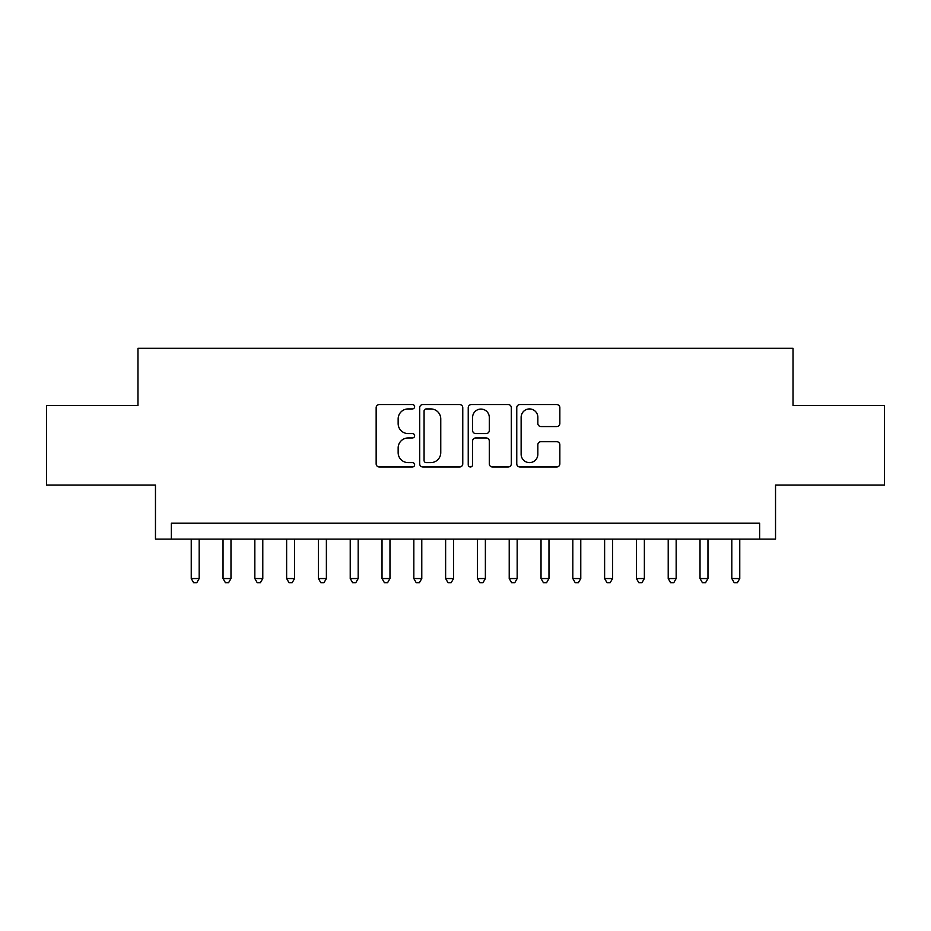 <?xml version="1.0" encoding="UTF-8"?>
<svg xmlns="http://www.w3.org/2000/svg" width="931" height="931" viewBox="0 0 931 931"><rect width="100%" height="100%" fill="white"/><g stroke="black" fill="none" stroke-linecap="round" stroke-linejoin="round"><path stroke-width="1.4" d="M414.621 406.742A2.188 2.188 0 0 0 412.433 404.554L379.278 404.554A3.119 3.119 0 0 0 376.159 407.673L376.159 463.859A3.119 3.119 0 0 0 379.278 466.978L412.433 466.978A2.188 2.188 0 0 0 414.621 464.79A2.188 2.188 0 0 0 412.433 462.614L408.15 462.614A9.985 9.985 0 0 1 398.154 452.617L398.154 447.939A9.985 9.985 0 0 1 408.15 437.954L412.433 437.954A2.188 2.188 0 0 0 414.621 435.766A2.188 2.188 0 0 0 412.433 433.578L408.15 433.578A9.985 9.985 0 0 1 398.154 423.593L398.154 418.915A9.985 9.985 0 0 1 408.15 408.93L412.433 408.93A2.188 2.188 0 0 0 414.621 406.742M556.715 426.561A3.119 3.119 0 0 0 559.845 423.442L559.845 407.673A3.119 3.119 0 0 0 556.715 404.554L519.894 404.554A3.119 3.119 0 0 0 516.763 407.673L516.763 463.859A3.119 3.119 0 0 0 519.894 466.978L556.715 466.978A3.119 3.119 0 0 0 559.845 463.859L559.845 444.82A3.119 3.119 0 0 0 556.715 441.701L540.958 441.701A3.119 3.119 0 0 0 537.839 444.82L537.839 454.258A8.344 8.344 0 0 1 529.483 462.614A8.344 8.344 0 0 1 521.139 454.258L521.139 417.274A8.344 8.344 0 0 1 529.483 408.93A8.344 8.344 0 0 1 537.839 417.274L537.839 423.442A3.119 3.119 0 0 0 540.958 426.561L556.715 426.561M759.638 539.119L775.535 539.119L775.535 485.051L884.45 485.051L884.45 405.555L793.026 405.555L793.026 348.322L137.974 348.322L137.974 405.555L46.55 405.555L46.55 485.051L155.465 485.051L155.465 539.119L759.638 539.119L759.638 523.21L171.362 523.21L171.362 539.119M462.765 407.673A3.119 3.119 0 0 0 459.646 404.554L422.814 404.554A3.119 3.119 0 0 0 419.695 407.673L419.695 463.859A3.119 3.119 0 0 0 422.814 466.978L459.646 466.978A3.119 3.119 0 0 0 462.765 463.859L462.765 407.673M471.354 404.554L508.186 404.554A3.119 3.119 0 0 1 511.305 407.673L511.305 463.859A3.119 3.119 0 0 1 508.186 466.978L492.418 466.978A3.119 3.119 0 0 1 489.299 463.859L489.299 441.073A3.119 3.119 0 0 0 486.18 437.954L475.718 437.954A3.119 3.119 0 0 0 472.599 441.073L472.599 464.79A2.188 2.188 0 0 1 470.411 466.978A2.188 2.188 0 0 1 468.235 464.79L468.235 407.673A3.119 3.119 0 0 1 471.354 404.554M426.247 408.93A2.188 2.188 0 0 0 424.07 411.106L424.07 460.426A2.188 2.188 0 0 0 426.247 462.614L430.774 462.614A9.985 9.985 0 0 0 440.759 452.617L440.759 418.915A9.985 9.985 0 0 0 430.774 408.93L426.247 408.93M489.299 417.425A8.344 8.344 0 0 0 480.955 409.081A8.344 8.344 0 0 0 472.599 417.425L472.599 430.459A3.119 3.119 0 0 0 475.718 433.578L486.18 433.578A3.119 3.119 0 0 0 489.299 430.459L489.299 417.425M191.239 539.119L191.239 578.547L199.187 578.547L199.187 539.119M199.187 578.547L196.802 582.678L193.625 582.678L191.239 578.547M223.033 539.119L223.033 578.547L230.981 578.547L230.981 539.119M230.981 578.547L228.595 582.678L225.418 582.678L223.033 578.547M254.838 539.119L254.838 578.547L262.786 578.547L262.786 539.119M262.786 578.547L260.401 582.678L257.212 582.678L254.838 578.547M286.632 539.119L286.632 578.547L294.58 578.547L294.58 539.119M294.58 578.547L292.194 582.678L289.017 582.678L286.632 578.547M318.425 539.119L318.425 578.547L326.385 578.547L326.385 539.119M326.385 578.547L324 582.678L320.811 582.678L318.425 578.547M350.231 539.119L350.231 578.547L358.179 578.547L358.179 539.119M358.179 578.547L355.793 582.678L352.616 582.678L350.231 578.547M382.024 539.119L382.024 578.547L389.973 578.547L389.973 539.119M389.973 578.547L387.599 582.678L384.41 582.678L382.024 578.547M413.83 539.119L413.83 578.547L421.778 578.547L421.778 539.119M421.778 578.547L419.392 582.678L416.215 582.678L413.83 578.547M445.623 539.119L445.623 578.547L453.572 578.547L453.572 539.119M453.572 578.547L451.186 582.678L448.009 582.678L445.623 578.547M477.428 539.119L477.428 578.547L485.377 578.547L485.377 539.119M485.377 578.547L482.991 582.678L479.814 582.678L477.428 578.547M509.222 539.119L509.222 578.547L517.17 578.547L517.17 539.119M517.17 578.547L514.785 582.678L511.608 582.678L509.222 578.547M541.027 539.119L541.027 578.547L548.976 578.547L548.976 539.119M548.976 578.547L546.59 582.678L543.401 582.678L541.027 578.547M572.821 539.119L572.821 578.547L580.769 578.547L580.769 539.119M580.769 578.547L578.384 582.678L575.207 582.678L572.821 578.547M604.615 539.119L604.615 578.547L612.575 578.547L612.575 539.119M612.575 578.547L610.189 582.678L607 582.678L604.615 578.547M636.42 539.119L636.42 578.547L644.368 578.547L644.368 539.119M644.368 578.547L641.983 582.678L638.806 582.678L636.42 578.547M668.214 539.119L668.214 578.547L676.162 578.547L676.162 539.119M676.162 578.547L673.788 582.678L670.599 582.678L668.214 578.547M700.019 539.119L700.019 578.547L707.967 578.547L707.967 539.119M707.967 578.547L705.582 582.678L702.405 582.678L700.019 578.547M731.813 539.119L731.813 578.547L739.761 578.547L739.761 539.119M739.761 578.547L737.375 582.678L734.198 582.678L731.813 578.547"/></g></svg>
